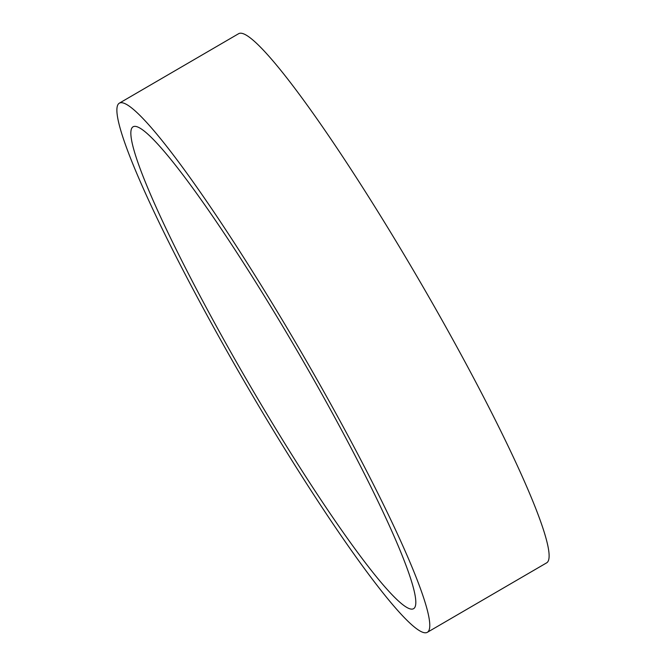 <?xml version="1.0" encoding="UTF-8"?>
<svg xmlns="http://www.w3.org/2000/svg" width="666" height="666" viewBox="0 0 666 666"><rect width="100%" height="100%" fill="white"/><g stroke="black" fill="none" stroke-linecap="round" stroke-linejoin="round"><path stroke-width="1" d="M412.645 609.04A278.796 29.121 59.8 0 1 245.704 378.163A278.796 29.121 59.8 0 1 133.05 126.806A278.796 29.121 59.8 0 1 134.016 126.44A278.796 29.121 59.8 0 1 300.957 357.317A278.796 29.121 59.8 0 1 413.619 608.674A278.796 29.121 59.8 0 1 412.645 609.04M120.355 102.789A306.135 31.976 59.8 0 1 303.663 356.293A306.135 31.976 59.8 0 1 427.372 632.3A306.135 31.976 59.8 0 1 426.307 632.7A306.135 31.976 59.8 0 1 242.998 379.187A306.135 31.976 59.8 0 1 119.289 103.188A306.135 31.976 59.8 0 1 120.355 102.789M119.289 103.188L238.628 33.7A306.135 31.976 59.8 0 1 239.693 33.3A306.135 31.976 59.8 0 1 423.002 286.813A306.135 31.976 59.8 0 1 546.711 562.812L427.372 632.3"/></g></svg>
